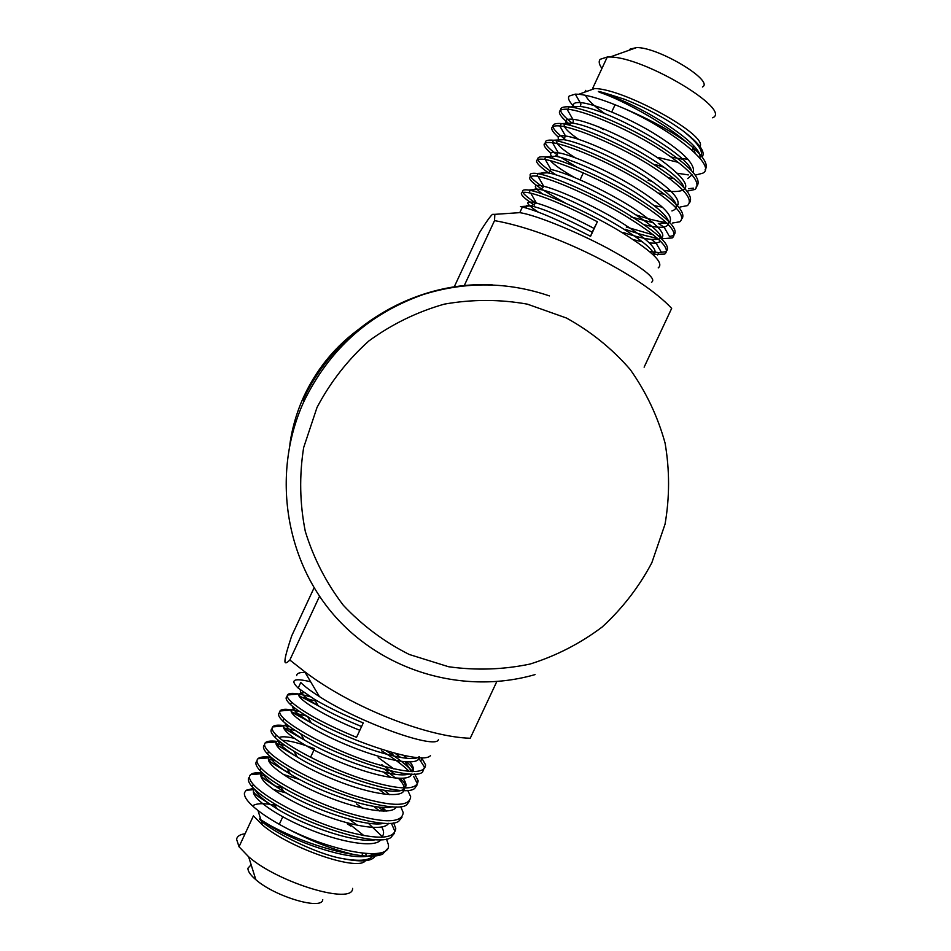 <?xml version="1.0" encoding="UTF-8"?>
<svg xmlns="http://www.w3.org/2000/svg" width="951" height="951" viewBox="0 0 951 951"><rect width="100%" height="100%" fill="white"/><g stroke="black" fill="none" stroke-linecap="round" stroke-linejoin="round"><path stroke-width="1.43" d="M279.701 712.525C277.502 713.999 278.524 716.816 282.78 720.977C286.572 724.603 292.528 728.882 300.647 733.803C338.592 757.424 413.138 781.972 422.589 772.034L424.479 767.136L418.369 757.59M315.352 700.958L299.494 696.655M287.285 696.394C285.027 697.701 286.085 700.412 290.471 704.525C294.144 707.901 299.815 711.883 307.482 716.507C345.593 740.092 422.125 765.733 430.434 755.665M438.387 739.759C435.487 749.685 359.585 722.629 319.417 696.584C310.882 691.163 304.665 686.479 300.766 682.521L298.186 688.072M296.653 675.614C296.855 673.26 299.696 672.226 305.176 672.523M310.668 681.796C293.847 677.73 289.675 679.822 298.174 688.084L314.317 699.211C327.75 707.152 344.06 715.057 363.258 722.938L356.53 737.346C325.004 724.115 303.369 712.382 291.612 702.147C288.117 698.914 286.715 696.548 287.404 695.026C289.128 692.328 296.795 692.922 310.395 696.821M421.566 757.685L425.572 764.806C425.156 774.696 406.053 773.603 368.251 761.537C333.171 749.614 295.416 729.809 283.957 718.623C280.355 715.152 279.023 712.608 279.974 710.991C281.769 708.543 288.308 708.709 299.589 711.503M417.025 783.065L413.602 776.313M409.299 771.475C402.725 765.008 393.429 758.078 381.422 750.684M306.852 716.127L291.505 712.299M386.296 750.838L393.476 755.605C401.893 761.406 408.3 766.756 412.722 771.665C414.256 769.442 413.364 766.221 410.036 762.013M414.66 773.995L418.119 780.747C417.513 791.03 398.267 790.222 360.37 778.334C325.254 766.554 287.559 746.571 276.277 735.075C272.58 731.367 271.356 728.644 272.58 726.933C274.447 724.71 280.117 724.579 289.603 726.552M391.039 777.573L383.431 772.081M295.333 730.487L284.349 728.086M272.129 728.656C269.965 730.285 270.976 733.221 275.16 737.477C279.059 741.352 285.276 745.905 293.811 751.112C331.542 774.708 404.163 798.222 414.695 788.415L417.061 784.979M384.715 769.359L395.675 778.144M407.741 790.364L410.654 796.665C409.869 807.351 390.481 806.84 352.488 795.131C317.325 783.493 279.713 763.332 268.598 751.516C264.83 747.557 263.7 744.669 265.222 742.862C267.136 740.829 272.117 740.496 280.165 741.851M385.393 794.335L378.76 789.306M284.848 745.311L276.016 743.694M264.568 744.788C262.428 746.559 263.403 749.602 267.493 753.929C271.499 758.078 278.001 762.916 287 768.444C324.541 792.005 395.224 814.46 406.766 804.808L409.56 801.039M384.121 790.233L389.625 794.703M400.716 806.638L403.2 812.594C402.225 823.673 382.694 823.447 344.619 811.916C309.372 800.409 271.867 780.093 260.919 767.956C257.079 763.724 256.069 760.669 257.899 758.755C259.837 756.913 264.247 756.425 271.13 757.317M394.665 830.829L391.491 823.495M379.508 810.965L373.672 806.329M275.041 760.42L268.8 759.469M257.02 760.919C254.892 762.821 255.843 765.983 259.849 770.405C263.962 774.827 270.762 779.963 280.212 785.788C317.503 809.253 386.261 830.698 398.79 821.212L402.059 817.087M378.51 807.007L383.384 811.144M393.643 822.888L395.759 828.499C394.594 839.983 374.92 840.042 336.749 828.701C301.431 817.325 264.033 796.843 253.251 784.373C249.328 779.891 248.461 776.634 250.624 774.625C252.562 772.961 256.473 772.378 262.369 772.901M382.076 836.393L368.239 823.186M265.674 775.743L261.24 775.196M249.471 777.038C247.367 779.083 248.27 782.34 252.181 786.834C256.401 791.553 263.498 796.997 273.46 803.155C310.478 826.467 377.321 846.937 390.778 837.629L394.57 833.124M386.51 839.091L388.305 844.405C392.347 861.891 336.535 853.213 288.545 829.284C276.147 822.924 265.959 816.659 258.006 810.514C248.187 802.775 243.682 796.843 244.49 792.718L246.178 790.257L253.62 788.367M565.334 203.038C530.777 183.912 521.279 174.925 536.828 176.078L538.016 176.327C554.397 179.727 593.519 196.893 624.926 215.615C658.14 236.098 671.394 248.924 664.678 254.095L652.957 254.476M534.296 205.107C519.032 194.884 517.285 190.771 529.029 192.768L530.777 193.172C546.207 197.178 568.401 206.7 597.383 221.738L590.571 236.323C560.008 220.525 537.279 210.753 522.384 207.009L520.482 206.605L530.92 205.88C543.283 208.566 563.705 217.327 592.164 232.163L597.383 221.738M651.483 282.281C657.307 278.905 642.828 267.635 608.046 248.484C575.296 231.034 535.472 214.95 519.781 212.644L494.829 214.344L494.532 220.608C553.161 230.927 640.047 274.387 671.668 308.386L644.124 367.169M658.223 267.873C664.785 262.94 651.031 250.137 616.949 229.476C584.829 210.623 545.517 193.433 530.183 190.331L528.685 190.034C518.45 188.785 520.886 193.16 535.995 203.193M649.426 251.409L658.734 252.586L665.783 251.73C672.535 246.38 658.912 233.28 624.89 212.418C592.853 193.422 553.423 176.399 537.957 173.641L536.923 173.462C526.093 172.262 528.138 176.803 543.045 187.085M548.798 173.118C534.046 162.538 532.643 157.961 544.602 159.388L545.256 159.506C561.375 162.3 600.723 179.264 632.356 198.248C665.855 219.087 679.145 232.317 672.238 237.94L661.741 238.749M657.367 238.178C648.534 236.704 637.812 233.732 625.187 229.286M626.257 227.016L653.503 234.956M658.686 235.907L660.505 236.169M549.369 156.618L555.36 156.261C569.292 158.187 607.154 174.734 635.625 192.577C665.914 212.418 675.388 223.925 664.036 227.087L669.492 236.526L673.344 235.586C680.286 229.821 666.794 216.412 632.831 195.347C600.854 176.22 561.34 159.364 545.719 156.939L545.185 156.856C532.417 155.833 536.221 161.955 556.597 175.246M550.879 153.123C541.392 145.016 541.892 141.533 552.376 142.686L552.507 142.698C568.365 144.897 607.927 161.634 639.785 180.868C673.57 202.052 686.907 215.699 679.799 221.797L672.583 222.998M666.401 222.558C658.175 221.476 648.083 218.932 636.112 214.926M558.296 137.075C549.084 128.884 549.571 125.163 559.759 125.924L560.151 125.972C576.068 127.767 615.749 144.302 647.619 163.715C681.427 185.136 694.67 199.104 687.371 205.63L680.06 207.033M682.212 218.516C686.253 211.098 671.489 197.119 637.907 176.565C606.405 157.925 568.793 142.281 553.494 140.237C541.321 139.167 542.712 144.136 557.666 155.168M561.019 157.497L576.508 166.96M676.494 204.524L678.182 204.643M571.385 125.663C557.048 114.489 555.586 108.996 567.022 109.175L567.925 109.258C583.997 110.708 623.749 127.065 655.584 146.632C689.309 168.256 702.432 182.533 694.931 189.463L687.549 191.056M689.867 202.23C693.957 194.444 679.43 180.262 646.288 159.72C615.131 141.093 577.637 125.58 561.815 123.594L561.256 123.523C549.012 122.738 550.237 127.945 564.93 139.155M648.142 180.203L652.683 181.689M688.643 188.726L693.327 188.132M705.155 169.658C709.006 164.487 702.944 155.441 686.955 142.495C669.67 130.251 648.974 119.03 624.866 108.818C674.223 131.024 717.874 166.817 702.504 173.284L695.431 175.055M454.209 286.929L479.506 232.626C486.151 222.011 490.49 215.913 492.523 214.355L494.829 214.344M688.334 174.913L677.564 173.272M696.037 187.097C703.538 180.238 690.783 166.128 657.783 144.778C626.566 125.413 587.052 108.901 570.172 106.94L569.102 106.821C556.751 106.286 557.738 111.683 572.062 123.024M655.441 164.582L663.988 167.269M712.584 117.793C732.639 110.043 644.196 56.929 610.031 57.012L607.273 57.012L600.247 59.271C598.429 61.316 598.999 64.371 601.947 68.436M585.757 90.357L584.853 92.104M585.447 95.314C587.825 100.247 594.375 106.417 605.109 113.811M691.341 149.569L694.075 149.509L695.05 152.968M699.96 146.513C708.162 135.351 624.474 88.847 594.744 88.55L592.592 88.491L607.273 57.012M702.42 87.005C714.748 81.085 658.865 47.277 636.647 47.562L630.097 49.107L629.431 50.13M313.711 588.621L291.684 635.934C287.452 648.641 285.241 656.618 285.027 659.851C284.492 663.75 286.096 663.81 289.841 660.03L304.665 671.668C352.405 708.067 427.938 737.12 470.234 738.249L496.791 681.594M375.586 854.569C373.909 861.297 362.89 862.628 342.538 858.587C315.47 854.046 270.108 830.294 261.204 820.784L259.373 818.954L269.502 825.088C283.576 832.791 299.47 839.578 317.182 845.463C331.21 849.968 343.442 852.988 353.867 854.533C333.314 849.718 311.536 841.302 288.545 829.284M353.867 854.533C367.502 856.899 377.131 856.744 382.73 854.069L387.069 849.16M352.583 888.389C353.285 905.209 278.845 883.206 248.627 856.768L239.022 846.759L236.597 839.293C237.156 836.262 239.985 834.407 245.096 833.742M365.41 860.726C358.147 871.722 289.77 848.399 262.512 825.028L253.418 815.875L239.022 846.759M252.514 805.901C256.604 803.013 265.02 802.953 277.787 805.723M365.612 853.534L366.587 856.09M322.746 899.61C322.33 910.559 275.053 896.769 255.831 879.687C250.315 874.968 247.7 871.116 247.997 868.132L251.135 864.756M367.966 322.924C339.816 341.112 318.561 365.374 304.201 395.711C297.033 411.212 292.254 427.391 289.865 444.26M347.246 823.792L350.669 826.074M686.955 142.495C678.111 134.876 665.641 126.21 649.533 116.486C629.098 104.681 612.551 96.657 599.867 92.402C594.613 89.953 602.886 92.259 624.7 99.32C646.573 108.081 665.985 118.578 682.913 130.798C699.449 143.375 705.844 152.101 702.1 156.986M688.072 159.364L681.677 158.46M573.524 106.108C569.019 101.412 567.569 98.06 569.173 96.039L575.272 94.137L578.779 94.28C589.632 95.397 604.991 100.247 624.866 108.818M464.219 285.68L494.532 220.608M289.841 660.03L319.191 597.014M356.53 737.346L363.258 722.938M590.571 236.323L592.164 232.163M651.827 562.766L665.046 524.179C669.718 497.147 669.73 470.103 665.07 443.047C657.759 416.55 646.133 392.038 630.204 369.511C612.064 348.66 590.833 331.495 566.487 318.038L527.365 304.154C499.774 299.22 472.065 299.22 444.236 304.154C416.99 311.916 391.86 324.184 368.845 340.969C347.626 360.037 330.354 382.183 317.028 407.42L303.642 447.624C299.208 475.75 299.767 503.673 305.307 531.431C313.64 558.403 326.312 583.011 343.323 605.276C362.474 625.627 384.454 642.032 409.263 654.478L448.563 666.734C475.904 670.574 503.055 669.694 529.992 664.071C556.228 655.833 580.312 643.458 602.245 626.947C622.441 608.378 638.977 586.981 651.827 562.766M492.321 284.884C414.279 280.688 335.644 328.107 302.87 400.502M260.669 819.667L269.941 825.813C301.942 845.843 358.325 862.664 371.734 854.735L373.374 853.784M357.564 825.361L349.29 819.405M281.246 787.499L274.922 785.93M255.379 790.055C257.352 794.822 264.473 801.015 276.765 808.623C306.067 826.918 358.337 843.965 375.621 839.685M381.303 837.356C384.168 834.966 384.311 831.519 381.755 827.013M362.569 808.172L356.518 803.952M289.187 772.093L285.145 770.976M262.761 773.258C264.295 777.728 271.249 783.79 283.624 791.446C313.283 809.955 367.526 827.845 384.061 823.245M270.203 756.509C271.249 760.657 278.013 766.577 290.507 774.28C320.511 792.956 376.739 811.726 392.442 806.805M294.228 738.297C286.608 736.573 281.532 736.324 279 737.56M277.68 739.807C278.203 743.599 284.777 749.364 297.413 757.127C330.128 777.466 393.345 797.818 403.533 789.247C406.933 787.036 406.766 783.398 403.046 778.322M393.833 768.895L378.225 757.531M285.229 723.164C285.181 726.564 291.541 732.175 304.332 739.997C334.978 758.91 395.331 779.547 409.073 773.948M406.553 758.161L403.557 755.356M292.849 706.569C292.159 709.553 298.281 714.974 311.239 722.843C344.143 743.088 410.915 765.377 419.236 756.568M300.552 690.046C299.149 692.566 305.021 697.784 318.157 705.713C329.819 712.584 344.191 719.491 361.285 726.409M342.538 858.587C360.5 861.772 370.973 860.441 373.969 854.604M364.019 835.703L349.516 824.137M286.096 792.92L273.199 789.425M254.69 789.413L254.416 789.627C248.045 794.751 270.94 813.176 305.865 827.905C340.006 842.455 375.17 848.411 380.804 839.745M300.1 779.725L283.101 774.376M250.624 774.625L261.715 773.745C256.045 778.798 279.879 797.116 314.971 811.714C349.29 826.146 383.812 831.994 388.567 823.328M384.965 811.132L381.529 807.304M270.31 756.96L269.05 757.84C264.081 762.833 288.854 781.044 324.113 795.523C358.622 809.836 392.454 815.578 396.282 806.923M314.567 748.71C300.385 743.385 289.686 740.591 282.495 740.353M278.679 740.651L276.408 741.911C271.95 746.939 299.41 765.947 335.858 780.367C371.686 794.715 403.997 799.173 404.282 789.199M404.294 788.641C404.246 785.954 402.309 782.518 398.493 778.346M321.818 733.185L320.285 732.603M286.917 724.531L283.814 725.97C280.236 730.808 306.959 748.877 342.515 763.142C377.392 777.276 409.715 782.756 411.605 774.066M411.64 771.63L405.09 761.858M400.121 757.305L395.129 753.335M295.345 708.507L291.244 709.993C288.367 714.76 316.101 732.793 351.775 746.963C386.855 761.026 418.333 766.351 419.201 757.638M304.035 692.625L298.709 694.004C296.153 698.414 324.315 716.234 359.526 730.166M599.867 92.402C636.695 102.126 704.822 144.707 699.793 157.973M678.586 162.431L658.71 157.604M573.156 106.797L580.051 106.476C605.026 108.176 685.742 151.922 691.353 170.288M692.055 174.758L687.716 178.562M674.235 178.764L668.708 177.837M578.66 139.357C567.711 131.868 562.968 126.756 564.43 124.022M565.167 123.428L571.801 123.095C596.325 124.914 679.525 169.92 683.912 187.418M664.618 194.301L658.413 193.029M575.093 157.7C562.148 149.557 555.966 143.91 556.573 140.784M557.238 140.035L563.563 139.678C577.935 141.544 615.463 157.842 643.542 175.626C673.427 195.442 682.889 207.223 671.929 210.944M574.131 177.29C562.053 170.419 554.148 164.892 550.415 160.683M667.091 223.212L658.318 223.473L664.036 227.087C659.507 227.658 652.909 226.885 644.219 224.757M541.285 174.378C540.869 172.654 542.843 172.143 547.194 172.82C570.172 175.103 661.314 224.091 661.432 238.439M660.85 241.423L656.131 243.194L649.569 243.016M642.08 241.78L633.164 239.569M533.939 191.258C532.857 189.237 534.557 188.607 539.039 189.356C561.447 191.829 655.429 242.232 653.872 255.332M526.902 208.233C524.916 205.832 526.26 205.047 530.92 205.88L536.388 203.038C549.797 206.819 568.983 215.247 593.935 228.359M682.913 130.798C699.282 143.958 704.798 152.885 699.472 157.604M682.461 159.197L671.477 157.117M603.481 129.598L598.666 126.84M574.178 107.606C572.122 103.921 574.119 102.244 580.146 102.577C592.96 103.302 625.211 116.248 652.457 132.486C682.022 150.781 695.621 164.083 693.255 172.381M566.344 123.368C564.632 120.064 566.796 118.697 572.835 119.267C588.633 120.718 632.332 140.047 660.779 159.899C689.772 181.498 693.529 192.031 672.048 191.508M671.251 191.424L664.131 190.355M558.974 139.94C556.81 136.457 558.998 135.137 565.524 135.981C578.969 137.752 612.028 151.732 639.084 167.97C668.422 186.218 681.225 198.747 677.504 205.582M662.455 207.163L654.55 205.713M553.827 158.853C548.323 153.444 549.785 151.399 558.225 152.719C572.003 155.013 605.49 169.504 632.474 185.742C661.682 203.93 674.045 216.055 669.563 222.106M653.456 222.807L630.977 216.911M536.923 173.462L547.194 172.82C548.584 173.034 549.833 171.917 550.938 169.468C567.224 172.725 609.246 192.019 637.087 210.611C665.652 230.689 670.431 240.306 651.423 239.462C644.017 238.618 634.757 236.323 623.642 232.603M542.534 193.956C532.619 186.551 532.988 183.983 543.663 186.241C558.13 189.606 592.58 205.131 619.434 221.345C648.344 239.379 659.709 250.589 653.503 254.987M538.468 212.228C524.976 203.252 524.286 200.185 536.388 203.038L530.777 193.172M291.624 702.147L290.507 704.548M422.042 758.244L420.96 760.55M283.945 718.611L282.827 721.024M276.277 735.075L275.16 737.477M268.61 751.528L267.493 753.929M260.943 767.968L259.825 770.369M253.275 784.409L252.158 786.81M657.64 254.927L658.734 252.597M519.781 212.644L522.396 207.021M529.041 192.78L530.183 190.331M536.816 176.078L537.957 173.641M544.602 159.388L545.743 156.951M552.388 142.686L553.518 140.249M560.175 125.984L561.316 123.535M567.961 109.258L569.102 106.821M692.221 149.58L693.85 146.109M636.647 47.562L610.031 57.012M319.417 696.584L304.665 671.668M362.961 853.273L361.832 855.686M255.831 879.687L248.627 856.768M549.416 295.916C507.953 281.746 465.919 281.27 423.338 294.501C369.261 313.58 329.498 349.148 304.047 401.191C271.748 471.47 284.337 557.845 333.753 614.857C383.241 671.905 464.207 695.026 535.056 674.604M313.937 750.066L310.549 757.329M282.78 816.826L279.285 824.327M262.512 825.028L261.204 820.784M260.895 819.821L258.006 810.514M580.062 179.81L583.308 172.856M611.719 111.956L615.095 104.717M594.744 88.55L578.779 94.28M259.385 818.966L269.502 825.088M373.267 853.784L371.734 854.735L382.73 854.069M246.178 790.257L254.416 789.627C252.312 790.899 253.691 793.277 258.565 796.76L276.765 808.623L273.46 803.155M261.715 773.745C259.849 774.851 261.347 777.062 266.197 780.379L283.624 791.446L280.212 785.788M257.899 758.755L269.05 757.84C267.98 758.66 268.729 760.206 271.297 762.488L290.507 774.28L287 768.444M265.222 742.862L276.408 741.911C275.231 743.1 276.777 744.93 281.056 747.403L297.413 757.127L293.811 751.112M272.58 726.933L283.814 725.97C282.899 727.123 284.48 728.787 288.569 730.962L304.332 739.997L300.647 733.803M279.974 710.991L291.244 709.993C290.554 711.11 292.195 712.632 296.153 714.558L311.239 722.843L307.482 716.507M287.404 695.015L298.709 694.004C298.305 695.145 299.981 696.536 303.749 698.153L318.157 705.713L314.317 699.211M382.777 766.066L381.886 764.556M393.476 755.605L391.586 752.372M382.278 807.351L386.308 811.084M384.905 766.661L394.677 774.15M399.741 778.393C404.52 781.888 406.184 785.122 404.769 788.094M395.319 753.382L400.573 757.376M406.232 761.941C411.486 765.567 413.59 768.812 412.544 771.665M570.172 106.94L580.051 106.476C581.073 104.967 581.097 103.659 580.146 102.577L575.272 94.137M561.815 123.594L571.801 123.095C573.298 122.572 573.643 121.3 572.835 119.267L567.022 109.175M553.482 140.237L563.563 139.678L565.524 135.981L559.759 125.924M545.185 156.856L555.36 156.261L558.225 152.719L552.507 142.698M528.685 190.034L539.039 189.356C541.571 188.785 543.104 187.751 543.663 186.241L538.016 176.327M661.551 252.586L656.131 243.194L651.423 239.462L658.211 238.939M658.318 223.473L666.699 222.843M550.938 169.468L545.256 159.506M653.254 254.761L654.419 254.666"/></g></svg>
